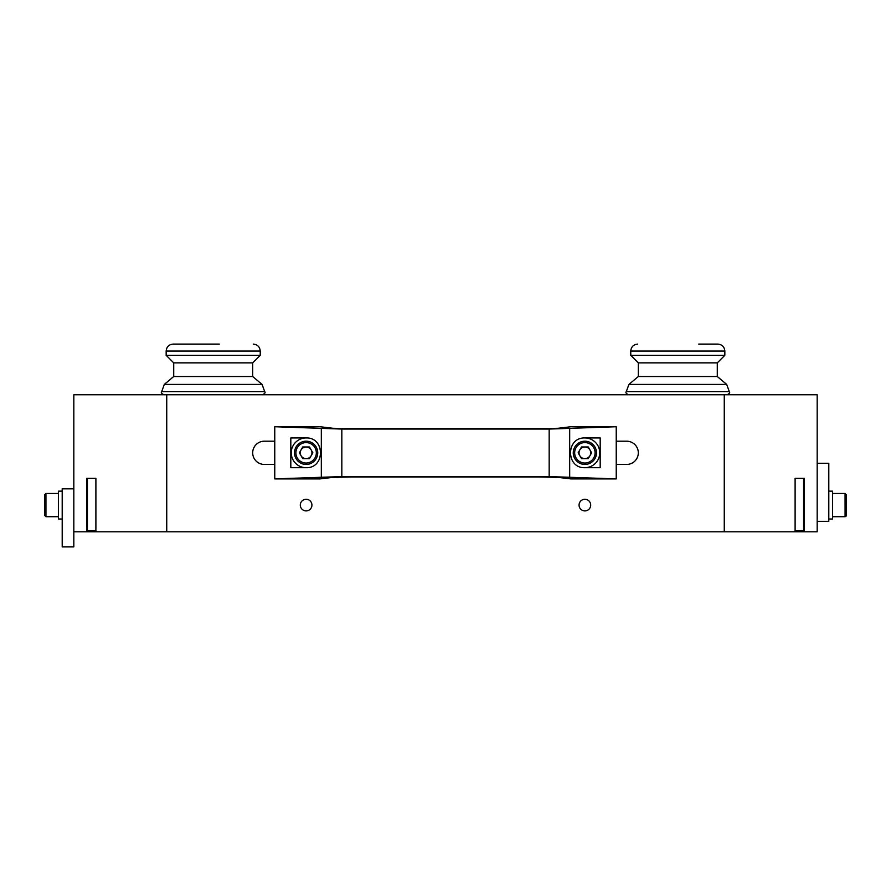 <?xml version="1.0" encoding="UTF-8"?>
<svg xmlns="http://www.w3.org/2000/svg" width="891" height="891" viewBox="0 0 891 891"><rect width="100%" height="100%" fill="white"/><g stroke="black" fill="none" stroke-linecap="round" stroke-linejoin="round"><path stroke-width="1.34" d="M219.275 344.104L173.132 344.104L219.275 344.104M260.239 355.309L166.16 355.309L166.16 351.065L260.239 351.065C259.827 346.833 257.51 344.516 253.267 344.104C257.51 344.516 259.827 346.833 260.239 351.065L260.239 355.309L252.688 362.86L173.712 362.86L166.16 355.309M173.712 362.86L173.712 376.525L252.688 376.525L252.688 362.86L252.688 376.525L262.077 384.411L164.323 384.411L161.694 391.628C160.77 392.541 161.505 393.577 163.877 394.746C161.505 393.577 160.77 392.541 161.694 391.628L264.705 391.628C265.629 392.541 264.894 393.577 262.522 394.746C264.894 393.577 265.629 392.541 264.705 391.628L262.077 384.411L264.705 391.628M803.582 530.635L803.582 478.367L795.106 478.367L804.406 478.367L804.406 531.804L817.181 531.804L817.181 394.746L73.819 394.746L73.819 546.896L62.203 546.896L62.203 488.825L73.819 488.825M698.711 344.104L717.868 344.104C722.1 344.516 724.428 346.833 724.84 351.065L724.84 355.309L630.761 355.309L630.761 351.065L724.84 351.065C724.428 346.833 722.1 344.516 717.868 344.104M664.24 384.411L628.923 384.411L626.295 391.628C625.371 392.541 626.106 393.577 628.478 394.746C626.106 393.577 625.371 392.541 626.295 391.628L729.306 391.628C730.23 392.541 729.495 393.577 727.123 394.746C729.506 393.566 730.241 392.519 729.306 391.628L726.677 384.411L664.24 384.411M724.84 355.309L717.288 362.86L638.312 362.86L630.761 355.309M717.288 362.86L717.288 376.525L638.312 376.525L628.923 384.411L638.312 376.525L638.312 362.86M832.517 516.702L845.08 516.702L845.058 493.469L846.45 494.861L846.417 515.622M828.797 491.141L832.517 491.141L832.517 519.019L828.797 519.019M62.203 491.141L58.483 491.141L58.483 519.019L62.203 519.019M311.928 505.086A5.803 5.803 0 0 0 303.218 500.051A5.803 5.803 0 0 0 303.218 510.12A5.803 5.803 0 0 0 311.928 505.086M590.688 505.086A5.803 5.803 0 0 0 581.979 500.051A5.803 5.803 0 0 0 581.979 510.12A5.803 5.803 0 0 0 590.688 505.086M274.762 464.434L264.304 464.434A11.616 11.616 0 0 1 252.688 452.817A11.616 11.616 0 0 1 264.304 441.201L274.762 441.201L274.762 478.901L320.058 478.901L332.944 477.353L351.177 477.008L539.823 477.008L558.056 477.353L570.942 478.901L616.238 478.901L549.168 476.574L341.832 476.574L274.762 478.901M44.55 495.641L44.55 515.31L45.942 516.702L44.55 515.31M594.943 458.62A11.616 11.616 0 0 1 574.818 458.62A11.616 11.616 0 0 1 584.875 441.201A11.616 11.616 0 0 1 594.943 458.62A11.616 11.616 0 0 1 574.818 458.62A11.616 11.616 0 0 1 584.875 441.201A11.616 11.616 0 0 1 594.943 458.62M584.875 458.653A5.836 5.836 0 0 0 589.931 449.899A5.836 5.836 0 0 0 579.829 449.899A5.836 5.836 0 0 0 584.875 458.653M316.182 458.62A11.616 11.616 0 0 1 296.057 458.62A11.616 11.616 0 0 1 306.125 441.201A11.616 11.616 0 0 1 316.182 458.62A11.616 11.616 0 0 1 296.057 458.62A11.616 11.616 0 0 1 306.125 441.201A11.616 11.616 0 0 1 316.182 458.62M306.125 458.653A5.836 5.836 0 0 0 311.171 449.899A5.836 5.836 0 0 0 301.069 449.899A5.836 5.836 0 0 0 306.125 458.653M306.125 437.949A14.869 14.869 0 0 0 291.257 452.817A14.869 14.869 0 0 0 306.125 467.686C325.215 468.399 325.215 437.236 306.125 437.949L290.811 437.949L290.811 467.686L306.125 467.686M584.875 467.686C565.785 468.399 565.785 437.236 584.875 437.949A14.869 14.869 0 0 1 599.743 452.817A14.869 14.869 0 0 1 584.875 467.686L600.189 467.686L600.189 437.949L584.875 437.949M616.238 426.733L570.942 426.733L558.056 428.281L539.823 428.627L351.177 428.627L332.944 428.281L320.058 426.733L274.762 426.733L341.832 429.061L549.168 429.061L616.238 426.733L616.238 478.901M274.762 426.733L274.762 441.201M302.751 458.653L309.489 458.653L312.852 452.817L309.489 446.981L302.751 446.981L299.387 452.817L302.751 458.653M581.511 458.653L588.249 458.653L591.613 452.817L588.249 446.981L581.511 446.981L578.148 452.817L581.511 458.653M166.74 394.746L166.74 531.804L804.406 531.804M724.26 394.746L724.26 531.804M616.238 441.201L626.696 441.201A11.616 11.616 0 0 1 638.312 452.817A11.616 11.616 0 0 1 626.696 464.434L616.238 464.434M44.55 511.757L44.55 498.414M73.819 531.804L86.594 531.804L86.594 478.367L95.894 478.367L87.418 478.367L87.418 530.635M86.594 531.804L95.894 531.804L95.894 530.635L86.594 530.635M795.106 478.367L795.106 530.635L804.406 530.635M95.894 531.804L166.74 531.804M795.106 530.635L795.106 531.804M95.894 530.635L95.894 478.367M817.181 463.275L828.797 463.275L828.797 521.346L817.181 521.346M846.45 498.414L846.45 502.513M58.483 493.469L45.942 493.469L45.942 516.702L58.483 516.702M593.729 457.929A10.224 10.224 0 0 0 584.875 442.593A10.224 10.224 0 0 0 576.032 457.929A10.224 10.224 0 0 0 593.729 457.929M314.969 457.929A10.224 10.224 0 0 0 306.125 442.593A10.224 10.224 0 0 0 297.271 457.929A10.224 10.224 0 0 0 314.969 457.929M321.317 476.863L321.317 428.771M569.683 428.771L569.683 476.863M341.832 429.061L341.832 476.574M549.168 476.574L549.168 429.061M166.16 351.065C166.572 346.833 168.9 344.516 173.132 344.104C168.9 344.516 166.572 346.833 166.16 351.065M173.712 376.525L164.323 384.411M630.761 351.065C631.173 346.833 633.49 344.516 637.733 344.104C633.49 344.516 631.173 346.833 630.761 351.065M717.288 376.525L726.677 384.411L717.288 376.525M845.18 516.691L845.971 516.357M832.517 493.469L845.058 493.469L846.45 494.861M845.058 516.702L846.45 515.31M45.942 493.469L44.55 494.861L45.942 493.469"/></g></svg>
